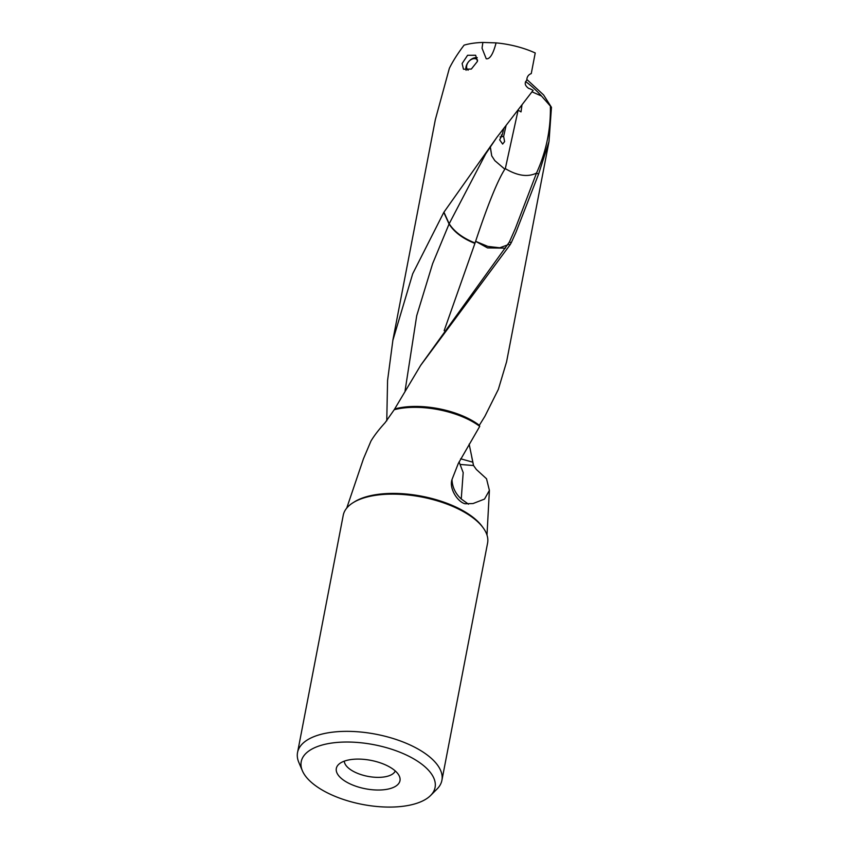 <?xml version="1.0" encoding="UTF-8"?>
<svg xmlns="http://www.w3.org/2000/svg" width="849" height="849" viewBox="0 0 849 849"><rect width="100%" height="100%" fill="white"/><g stroke="black" fill="none" stroke-linecap="round" stroke-linejoin="round"><path stroke-width="1.27" d="M405.079 390.773L416.71 315.722L432.619 263.678L449.068 223.998L443.794 212.388L496.888 137.326L533.119 90.355A57.881 25.82 -169.1 0 0 529.903 88.752L528.63 88.37C524.841 85.569 524.226 82.873 526.783 80.284C526.868 76.888 528.365 74.659 531.262 73.587L535.231 52.967A57.881 25.82 -169.1 0 0 496.081 42.885L482.858 42.45L482.041 48.181L486.222 58.761C489.862 59.398 493.152 54.103 496.081 42.885M490.202 146.612L491.72 155.855L490.276 146.495M443.931 212.165L449.174 223.765L485.702 153.881L496.888 137.315M443.794 212.388L412.699 273.781L392.875 340.279L387.579 380.426L386.762 420.828M474.909 243.408C462.822 238.611 454.204 232.138 449.068 223.987A25.47 20.387 142.7 0 1 449.174 223.765C454.353 231.777 462.981 238.187 475.069 242.973L444.165 330.643M505.463 248.152L487.538 247.908L475.62 241.318L487.867 246.422L499.753 247.781L507.691 244.883M475.578 241.434L475.069 242.973M491.72 155.855L494.84 160.652L504.837 169.184C497.525 180.667 487.782 204.715 475.62 241.318M518.123 110.147L505.314 168.622C517.455 175.881 527.855 177.356 536.504 173.069L538.574 174.151L549.006 141.496L551.457 107.324L541.492 96.022L532.026 91.841M536.462 173.228L515.205 228.848L509.336 242.135L511.353 242.549L515.969 232.286L538.574 174.151M505.314 168.622L504.837 169.184M509.336 242.135L420.764 365.187M511.353 242.549L510.1 244.767L508.084 244.3M469.157 444.133L473.551 465.517L476.342 469.465L486.53 478.772L489.395 490.393L484.524 499.074L473.052 503.542L465.082 503.765C457.813 502.067 448.898 488.674 451.997 479.547L458.29 463.501L479.738 426.357A59.271 26.446 -169.1 0 0 479.653 426.294A59.271 26.446 -169.1 0 0 394.212 409.727L385.191 422.6C379.015 429.382 374.282 435.526 370.971 441.034L363.446 458.8L346.742 508.073M479.738 426.357L479.335 425.285L484.906 416.275L498.352 389.351L506.482 362.162M460.625 458.789L472.628 462.132M473.551 465.517L460.179 464.456M459.076 461.877L463.183 472.596L461.251 498.989L468.468 504.179M451.997 479.547C452.305 487.124 455.393 493.609 461.251 498.989M510.1 244.767L420.648 365.388L394.212 409.727M344.312 761.15A26.075 11.642 10.9 0 0 358.84 773.842A26.075 11.642 10.9 0 0 385.722 776.676A26.075 11.642 -169.1 0 0 395.284 770.956M348.631 759.961A32.411 14.465 -169.1 0 0 338.464 764.599A32.411 14.465 -169.1 0 0 348.939 783.34A32.411 14.465 -169.1 0 0 387.685 789.167A32.411 14.465 -169.1 0 0 399.423 776.347A32.411 14.465 -169.1 0 0 348.631 759.961M315 785.283A68.153 30.415 10.9 0 1 302.403 770.818A68.153 30.415 10.9 0 1 340.024 742.228A68.153 30.415 10.9 0 1 421.316 763.835A68.153 30.415 10.9 0 1 430.592 795.502A68.153 30.415 10.9 0 1 377.529 806.55A68.153 30.415 10.9 0 1 315 785.283M302.403 770.818L298.816 762.381A73.502 32.793 10.9 0 1 297.543 752.522A73.502 32.793 10.9 0 1 349.279 731.371A73.502 32.793 10.9 0 1 427.047 754.857A73.502 32.793 10.9 0 1 441.904 780.327A73.502 32.793 10.9 0 1 437.065 789.008L430.592 795.502M441.904 780.327L487.581 543.105A73.502 32.793 -169.1 0 0 472.734 517.635A73.502 32.793 -169.1 0 0 394.965 494.15A73.502 32.793 -169.1 0 0 343.229 515.301L297.543 752.522M473.434 465.231L471.715 456.847M501.281 135.002L502.162 134.874L499.668 139.862L502.629 144.065L504.603 141.603L503.637 136.413L500.093 136.912M503.637 136.413L506.057 125.61M502.162 134.874L503.818 128.454M518.569 110.476L521.031 111.909L521.933 105.223M520.798 106.709L521.764 106.507M551.457 107.324L543.562 94.908L526.804 79.424M525.531 81.61A17.065 2.43 -136 0 1 541.492 96.022M536.504 173.069C546.13 151.875 550.757 129.791 550.385 106.804M462.111 63.526L467.608 55.27L475.631 55.249L477.467 61.351L471.333 69.056L463.48 69.225L462.111 63.526M482.858 42.45A57.881 25.82 -169.1 0 0 464.095 45.146C457.919 53.243 453.005 60.958 449.354 68.313L435.346 119.603L392.843 340.279M466.08 70.287A9.265 6.569 131 0 1 475.27 57.7A9.265 6.569 131 0 1 477.265 57.711M468.128 70.191A6.941 4.924 131 0 1 467.353 63.664A6.941 4.924 131 0 1 473.646 58.666A6.941 4.924 131 0 1 477.605 60.183M395.284 408.804A57.881 25.82 10.9 0 1 478.868 424.935A57.881 25.82 10.9 0 1 479.335 425.285M353.672 502.343A72.154 32.198 10.9 0 1 471.948 516.479A72.154 32.198 10.9 0 1 482.699 527.187M458.28 463.501L458.11 464.053M489.395 490.393L486.997 535.082M549.006 141.496L506.513 362.162"/></g></svg>
